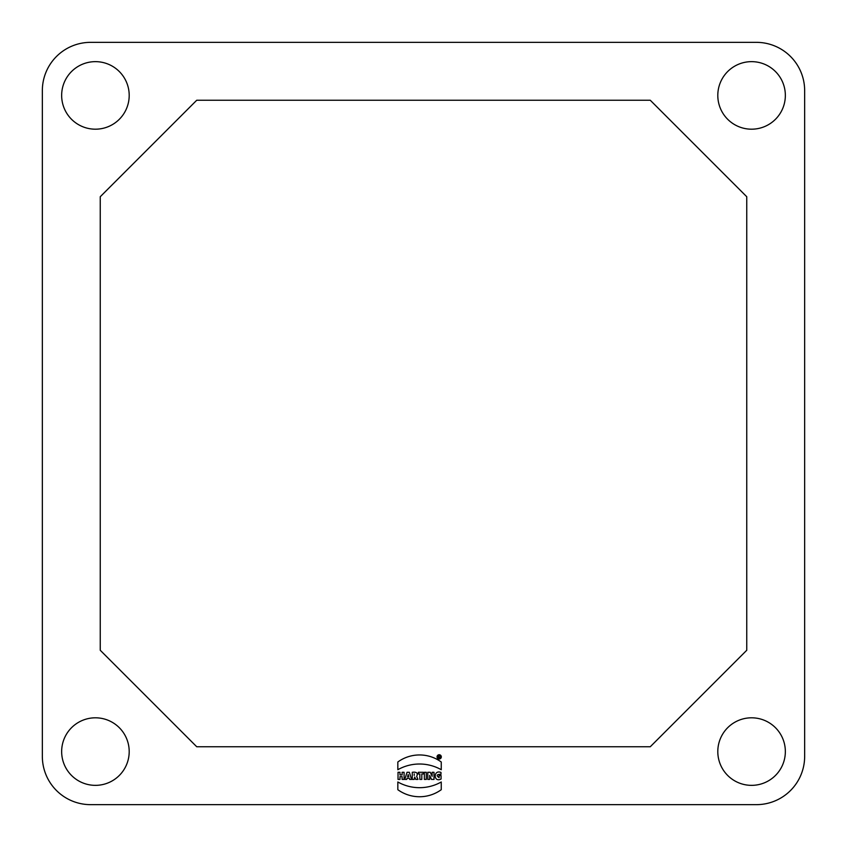 <?xml version="1.0" encoding="UTF-8"?>
<svg xmlns="http://www.w3.org/2000/svg" width="847" height="847" viewBox="0 0 847 847"><rect width="100%" height="100%" fill="white"/><g stroke="black" fill="none" stroke-linecap="round" stroke-linejoin="round"><path stroke-width="0.64" stroke-dasharray="4.24 3.18" d="M100.242 650.263L100.242 196.737L196.737 100.242L650.263 100.242L746.758 196.737L746.758 650.263L650.263 746.758L196.737 746.758L100.242 650.263M42.35 90.597L42.35 756.403A48.247 48.247 0 0 0 90.597 804.65L756.403 804.65A48.247 48.247 0 0 0 804.65 756.403L804.65 90.597A48.247 48.247 0 0 0 756.403 42.35L90.597 42.35A48.247 48.247 0 0 0 42.35 90.597M129.199 751.575A33.774 33.774 0 0 0 78.538 722.332A33.774 33.774 0 0 0 78.538 780.828A33.774 33.774 0 0 0 129.199 751.575M129.199 95.425A33.774 33.774 0 0 0 78.538 66.172A33.774 33.774 0 0 0 78.538 124.668A33.774 33.774 0 0 0 129.199 95.425M785.349 751.575A33.774 33.774 0 0 0 734.688 722.332A33.774 33.774 0 0 0 734.688 780.828A33.774 33.774 0 0 0 785.349 751.575M785.349 95.425A33.774 33.774 0 0 0 734.688 66.172A33.774 33.774 0 0 0 734.688 124.668A33.774 33.774 0 0 0 785.349 95.425"/><path stroke-width="1.27" d="M100.242 650.263L100.242 196.737L196.737 100.242L650.263 100.242L746.758 196.737L746.758 650.263L650.263 746.758L196.737 746.758L100.242 650.263M129.199 751.575A33.774 33.774 0 0 0 78.538 722.332A33.774 33.774 0 0 0 78.538 780.828A33.774 33.774 0 0 0 129.199 751.575M129.199 95.425A33.774 33.774 0 0 0 78.538 66.172A33.774 33.774 0 0 0 78.538 124.668A33.774 33.774 0 0 0 129.199 95.425M785.349 751.575A33.774 33.774 0 0 0 734.688 722.332A33.774 33.774 0 0 0 734.688 780.828A33.774 33.774 0 0 0 785.349 751.575M785.349 95.425A33.774 33.774 0 0 0 734.688 66.172A33.774 33.774 0 0 0 734.688 124.668A33.774 33.774 0 0 0 785.349 95.425M756.403 42.35L90.597 42.35A48.247 48.247 0 0 0 42.35 90.597L42.35 756.403A48.247 48.247 0 0 0 90.597 804.65L756.403 804.65A48.247 48.247 0 0 0 804.65 756.403L804.65 90.597A48.247 48.247 0 0 0 756.403 42.35M408.773 776.71L407.587 776.71L408.18 774.56L408.773 776.71M427.788 772.295L430.297 772.295L432.118 776.318L432.118 772.295L434.003 772.295L434.003 779.42L431.494 779.42L429.673 775.397L429.673 779.42L427.788 779.42L427.788 772.295M441.255 769.711L441.255 761.993A36.993 36.993 0 0 0 397.836 761.993L397.836 769.711A44.182 44.182 0 0 1 441.255 769.711M423.362 772.295L418.323 772.295L418.323 773.978L419.858 773.978L419.858 779.42L421.817 779.42L421.817 773.978L423.362 773.978L423.362 772.295M399.985 772.295L398.026 772.295L398.026 779.42L399.985 779.42L399.985 776.614L402.113 776.614L402.113 779.42L404.083 779.42L404.083 772.295L402.113 772.295L402.113 774.899L399.985 774.899L399.985 772.295M397.836 789.7L397.836 781.982A44.182 44.182 0 0 0 441.255 781.982L441.255 789.7A36.993 36.993 0 0 1 397.836 789.7M407.026 772.295L404.781 779.42L406.729 779.42L407.079 778.255L409.292 778.255L409.641 779.42L411.589 779.42L409.345 772.295L407.026 772.295M426.306 772.295L424.347 772.295L424.347 779.42L426.306 779.42L426.306 772.295M416.682 776.424L417.952 779.42L415.782 779.42L414.702 777.048L414.225 779.42L412.267 779.42L412.267 772.295C416.713 771.744 418.185 773.12 416.682 776.424M414.225 773.872L414.225 775.407L414.225 773.872M438.937 757.843L438.937 757.282L440.038 757.843L438.418 755.895L438.937 757.843M441.065 775.534L439.106 775.534L439.106 777.694C436.078 775.45 436.703 774.306 441.001 774.253L441.001 772.453C433.209 769.277 433.336 782.956 441.065 779.039L441.065 775.534M440.641 756.869A1.461 1.461 0 0 0 438.45 755.609A1.461 1.461 0 0 0 438.45 758.139A1.461 1.461 0 0 0 440.641 756.869M441.319 756.869A2.139 2.139 0 0 0 438.111 755.026A2.139 2.139 0 0 0 438.111 758.721A2.139 2.139 0 0 0 441.319 756.869"/></g></svg>
